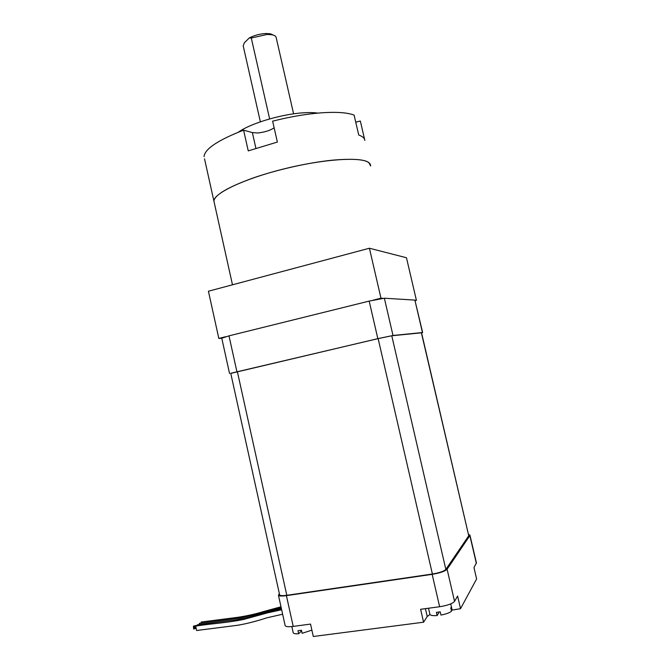 <?xml version="1.0" encoding="UTF-8"?>
<svg xmlns="http://www.w3.org/2000/svg" width="670" height="670" viewBox="0 0 670 670"><rect width="100%" height="100%" fill="white"/><g stroke="black" fill="none" stroke-linecap="round" stroke-linejoin="round"><path stroke-width="1" d="M451.304 610.202L452.158 610.094L451.421 606.894L450.793 607.992L451.53 611.207C449.595 612.79 446.069 614.08 440.952 615.068L440.207 611.836L436.405 612.338L437.15 615.562L438.766 612.891L438.582 612.095M437.15 615.562C433.046 615.847 430.643 615.479 429.939 614.457L429.855 614.097M454.545 601.367C452.501 603.67 447.535 605.462 439.629 606.735L432.167 574.341C440.039 573.009 445.014 571.309 447.108 569.24L454.545 601.367L457.602 596.057L460.533 608.695L452.158 610.094M301.199 630.269L301.366 631.056L298.661 633.753L297.983 630.688L301.425 630.227L302.103 633.301L311.885 630.169M428.507 608.234L429.939 614.457L427.217 616.492L425.408 608.653M439.629 606.735L420.618 609.29L423.582 622.204L427.217 616.492M279.373 593.729L278.452 595.236C279.156 596.124 281.81 596.258 286.408 595.638L293.209 626.408L310.537 624.08L313.292 636.5L423.582 622.204M293.209 626.408C288.586 626.969 285.906 626.726 285.16 625.68L285.093 625.353M469.971 535.297L476.404 562.842L473.966 567.599L476.613 578.955L460.533 608.695M225.79 336.683L218.814 338.417L221.778 338.224L228.989 335.854L369.178 301.09L384.371 298.225L392.997 335.486L422.452 332.538L414.881 300.093L422.636 332.529M384.371 298.225L414.881 300.093M421.572 332.906L422.452 332.538M230.765 373.399L377.838 338.651L369.178 301.09M392.997 335.486L377.838 338.651M421.38 332.789L468.749 535.774L421.556 332.806L391.774 335.771L378.14 338.618L230.74 373.282M468.749 535.774L445.843 569.425C443.959 571.284 439.47 572.817 432.401 574.014L286.802 595.303C282.665 595.865 280.278 595.739 279.641 594.943L279.583 594.684M476.353 563.445L469.854 535.606L447.108 569.24M469.854 535.606L469.921 535.07L468.623 534.509M432.167 574.341L286.408 595.638M293.167 632.564L293.234 632.865C293.736 633.669 295.545 633.971 298.661 633.753M201.167 622.036L201.327 623.058M199.358 623.368L199.518 624.406M281.425 608.737L265.228 612.698C259.131 614.876 242.239 619.122 234.441 620.018L197.508 624.725L197.684 625.763M281.651 609.75L267.523 612.874L243.461 619.49C224.961 623.134 213.127 623.36 195.665 626.082L196.62 630.504L236.786 625.378C247.833 623.745 261.024 619.733 267.037 617.782L282.639 614.222M415.199 300.646L416.413 300.353L406.464 257.741L369.413 248.235L208.42 291.224L218.814 338.417M382.855 298.326L380.97 298.209L369.413 248.235M416.413 300.353L415.107 300.269M380.97 298.209L373.148 300.152M232.482 284.8L213.889 201.008C214.903 194.836 227.842 187.206 252.707 178.136C276.81 169.694 308.635 162.534 332.596 160.155C357.797 158.011 370.485 159.946 370.669 165.967L368.709 162.5C360.954 156.562 322.881 159.092 283.293 169.058C243.662 178.965 213.789 193.345 213.889 201.008L204.526 158.832M293.602 113.841L276.233 37.788C276.099 36.331 274.7 35.326 272.037 34.765L267.221 34.43L251.292 38.023L269.633 118.925M251.292 38.023L249.341 37.905L244.366 42.754L243.202 45.87L260.37 121.823M249.341 37.905C254.474 35.276 260.052 33.81 266.074 33.508L270.412 33.81L273.502 35.15M238.453 132.149C250.027 123.598 280.99 114.218 302.84 112.853C308.837 112.434 313.845 112.518 317.873 113.104M255.898 148.263L252.364 132.585L243.595 130.164C217.859 140.181 204.677 149.016 204.04 156.646M274.13 127.769C270.412 130.416 265.002 132.149 257.891 132.978L252.364 132.585M364.849 140.398C364.589 138.154 362.545 136.362 358.726 135.03L354.087 115.081C347.403 112.56 336.608 111.798 321.692 112.795C306.525 113.933 290.169 116.722 272.631 121.161L277.372 142.057L248.252 150.884L243.595 130.164M364.631 139.494L360.334 121.019L355.736 122.183M228.989 335.854L236.887 371.59M391.774 335.771L445.843 569.425M378.14 338.618L432.401 574.014M237.339 371.523L286.802 595.303M193.596 629.004L196.092 628.385M193.538 628.1L195.916 627.514M193.479 627.212L195.749 626.651M193.421 626.324L197.6 625.294M221.753 338.132L229.55 373.508M230.731 373.249L279.641 594.943M278.452 595.236L285.16 625.68M293.234 632.865L291.844 626.567M451.413 606.894L450.717 603.896M280.998 606.785L263.193 611.66C255.907 613.904 247.624 615.772 238.353 617.246L201.142 622.036M281.207 607.749L257.649 614.147L239.651 618.108L199.333 623.376M193.387 626.174L197.575 625.144M193.446 627.061L195.724 626.492M193.504 627.949L195.883 627.363M193.563 628.845L196.059 628.234M270.412 33.81L272.037 34.765"/></g></svg>
